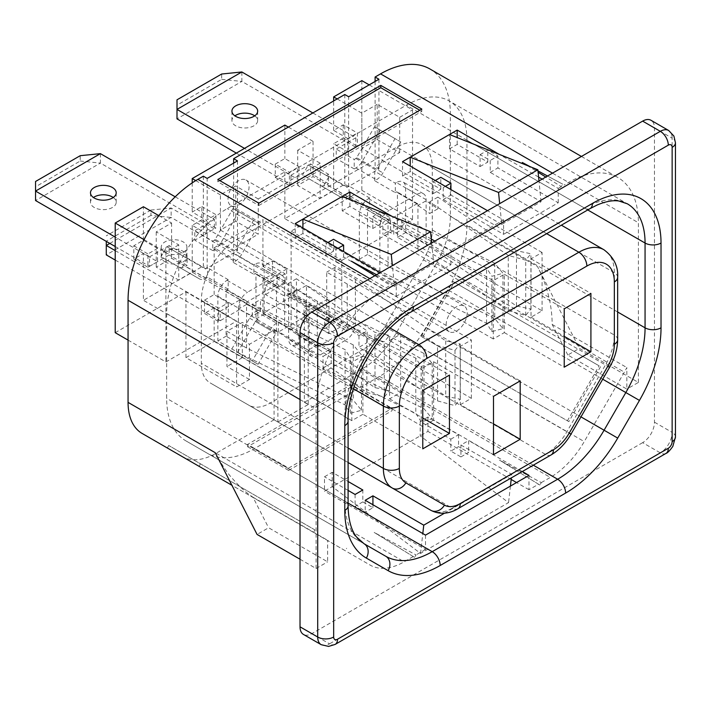 <?xml version="1.0" encoding="UTF-8"?>
<svg xmlns="http://www.w3.org/2000/svg" width="711" height="711" viewBox="0 0 711 711"><rect width="100%" height="100%" fill="white"/><g stroke="black" fill="none" stroke-linecap="round" stroke-linejoin="round"><path stroke-width="0.53" stroke-dasharray="3.56 2.67" d="M460.924 456.915L468.656 452.454L458.551 446.624L450.827 451.085L460.924 456.915L460.924 445.015L468.656 440.553L468.656 452.454M450.827 439.185L458.551 434.723L427.942 417.046L420.21 421.507L450.827 439.185L450.827 451.085M458.551 434.723L458.551 446.624M539.889 485.062L499.469 460.097L541.302 482.609L539.889 485.062L499.469 460.097M427.942 417.046L427.942 431.399L332.206 486.671L332.206 472.317L348.097 481.489M420.21 421.507L420.21 435.861L508.561 502.615L420.557 553.425L332.206 486.671L324.483 491.132L324.483 476.779L332.206 472.317M362.823 501.895L355.091 506.356L365.196 512.187L372.928 507.725L362.823 501.895L362.823 489.995M355.091 494.456L355.091 506.356M420.557 553.425L422.805 533.552M372.928 504.748L372.928 507.725M365.196 500.286L365.196 512.187M425.516 535.116L425.516 549.461L324.483 491.132M348.097 490.412L324.483 476.779M414.602 557.397L374.19 532.432L416.015 554.944L414.602 557.397L374.19 532.432M446.144 324.909A14.878 8.594 -60 0 1 452.64 309.934A14.878 8.594 -60 0 1 464.105 305.943A14.878 8.594 -60 0 1 467.189 312.76A14.878 8.594 -60 0 1 460.692 327.735A14.878 8.594 -60 0 1 449.228 331.717A14.878 8.594 -60 0 1 446.144 324.909M228.009 198.964A14.878 8.594 -60 0 1 234.506 183.989A14.878 8.594 -60 0 1 245.97 180.007A14.878 8.594 -60 0 1 249.054 186.815A14.878 8.594 -60 0 1 242.558 201.791A14.878 8.594 -60 0 1 231.093 205.781A14.878 8.594 -60 0 1 228.009 198.964M308.21 314.786L304.37 312.573L304.37 402.293L308.21 404.506L308.21 314.786L277.903 332.286L274.064 330.073L264.812 335.405L422.565 426.484L422.565 368.147L433.621 361.766L493.496 396.338M274.064 330.073L274.064 419.792L277.903 422.005L277.903 332.286M433.621 361.766L433.621 420.103L493.496 454.667M421.827 109.076L421.827 111.405L419.81 110.241M258.857 203.168L258.857 205.497L217.833 181.82L217.833 179.483M258.857 205.497L421.827 111.405M219.859 180.647L217.833 181.82M530.148 166.685L537.969 170.889M547.541 176.026L562.721 184.176L561.308 186.629L545.808 177.03M527.215 165.521L538.111 172.266M522.309 162.481L562.721 184.176M421.214 336.383L452.934 281.44L599.133 365.845L567.414 420.788L421.214 336.383L422.645 337.21L454.365 282.267L452.934 281.44M454.365 282.267L599.133 365.845M600.564 366.672L568.844 421.614L567.414 420.788M568.844 421.614L422.645 337.21M304.37 402.293L362.29 368.849A67.874 39.185 120 0 0 396.223 333.024L436.314 263.594A67.874 39.185 120 0 0 450.365 216.295L450.365 114.178A98.731 57.004 120 0 0 429.924 68.985M541.302 482.609L550.323 477.41A67.874 39.185 120 0 0 584.255 441.584L624.338 372.155A67.874 39.185 120 0 0 626.853 367.578L626.853 389.095L567.822 355.011L579.376 348.346L638.398 382.429L626.853 389.095M567.822 355.011L552.189 324.474C552.003 304.584 547.123 285.298 537.534 266.616L579.376 348.346M552.189 324.474L626.853 367.578M638.398 382.429L638.398 222.739A98.731 57.004 120 0 0 617.948 177.537A98.731 57.004 120 0 0 568.578 182.425L564.134 184.993M378.936 79.241L378.936 168.951L348.63 186.451L348.63 96.74M375.097 81.454L375.097 166.738L378.936 168.951M493.496 423.854L460.31 404.692L460.31 346.355L520.185 380.927M347.803 138.556L333.655 130.389L343.253 124.843L357.402 133.01L357.402 146.315L347.803 151.852L347.803 138.556L357.402 133.01M343.253 124.843L343.253 138.147L357.402 146.315M343.253 138.147L333.655 143.684L347.803 151.852M288.355 127.1L313.044 141.356L297.687 150.225L320.181 163.21L320.181 198.44L335.539 189.579L313.044 176.586L297.687 185.455L320.181 198.44M297.687 150.225L297.687 185.455M313.044 141.356L313.044 176.586M361.846 80.627L361.846 190.299L291.119 231.128L291.119 296.931L341.804 326.189L328.971 333.601L328.971 298.371L313.613 307.232L291.119 294.247L306.477 285.378L328.971 298.371M328.971 333.601L306.477 320.617L306.477 285.378M286.675 269.042L277.077 274.588L262.928 266.421L272.526 260.884L286.675 269.042L286.675 282.347L277.077 287.884L262.928 279.725L272.526 274.179L286.675 282.347M272.526 260.884L272.526 274.179M291.119 296.931L262.928 313.204L291.119 329.477L291.119 294.247M460.31 404.692L471.366 398.311L313.613 307.232L304.37 312.573M471.366 398.311L471.366 339.974L460.31 346.355M262.928 266.421L262.928 219.637L471.366 339.974M277.077 274.588L277.077 287.884M262.928 313.204L262.928 279.725M291.119 329.477L306.477 320.617M291.119 231.128L341.804 260.395L341.804 326.189M361.846 190.299L412.531 219.557L341.804 260.395M369.187 84.867L412.531 109.894L412.531 219.557M399.698 152.536L399.698 117.297L377.203 104.313L377.203 139.543L361.846 148.412L384.34 161.397L399.698 152.536L377.203 139.543M399.698 117.297L412.531 109.894M337.156 98.927L361.846 113.182L377.203 104.313M361.846 113.182L361.846 148.412M333.655 130.389L333.655 100.944M542.084 310.805L542.084 252.476L531.037 258.857L531.037 317.195L542.084 310.805L333.655 190.468L333.655 143.684M542.084 252.476L384.34 161.397L375.097 166.738M289.404 185.571L289.404 172.275L299.002 166.73L299.002 180.034L289.404 185.571L275.255 177.403L275.255 164.108L289.404 172.275M275.255 177.403L284.853 171.866L299.002 180.034M275.255 164.108L284.853 158.562L299.002 166.73M493.292 280.649L493.292 338.987L504.339 332.597L504.339 274.268L493.292 280.649L335.539 189.579L344.791 184.238L348.63 186.451M493.292 338.987L284.853 218.65L333.655 190.468M284.853 171.866L284.853 218.65M284.853 125.083L284.853 158.562M504.339 332.597L564.223 367.169M504.339 274.268L564.223 308.841M531.037 317.195L564.223 336.356M531.037 258.857L590.912 293.43M344.791 94.519L344.791 184.238M237.483 160.908L237.483 250.619L207.177 268.118L207.177 178.408M203.337 176.186L203.337 265.905L207.177 268.118M314.946 529.926L168.747 445.513L314.946 529.926L313.515 532.397L345.235 550.714L346.666 548.234M313.515 532.397L167.316 447.992L168.747 445.513M199.036 466.3L200.466 463.83M345.235 550.714L330.153 542.004A67.874 39.185 -60 0 1 327.638 540.324L327.638 561.841L268.616 527.758L257.071 534.432M274.064 419.792L216.144 453.227A67.874 39.185 -60 0 1 182.309 456.649M413.189 556.58L404.168 561.788A67.874 39.185 -60 0 1 370.235 565.147L231.91 485.284M182.203 456.586L142.12 433.443M300.024 559.228L316.093 568.507L327.638 561.841M215.229 452.703C221.734 464.576 227.244 472.922 231.742 477.748C239.083 486.28 246.157 492.767 252.983 497.22L268.616 527.758M252.983 497.22L327.638 540.324M316.093 568.507L316.093 408.816A98.731 57.004 -60 0 1 385.904 287.893L390.357 285.324L391.77 282.88L393.183 283.698L351.35 261.177M376.59 274.73L391.77 282.88M374.848 275.726L390.357 285.324M551.105 454.916A11.287 6.515 60 0 1 545.461 454.365L363.401 349.252A42.864 24.752 120 0 0 384.838 326.625L423.409 259.817A42.864 24.752 120 0 0 432.288 229.937L432.288 167.609A50.152 28.955 120 0 0 421.899 144.653A50.152 28.955 120 0 0 396.818 147.141L236.781 239.536A50.152 28.955 -60 0 0 201.311 300.966L201.311 363.285A42.864 24.752 -60 0 0 210.189 382.909L348.097 462.532L210.189 382.909M363.401 349.252L270.198 403.057A42.864 24.752 -60 0 1 248.761 405.181L348.097 462.532L248.761 405.181M466.94 140.2A85.729 49.494 120 0 0 449.183 100.953A85.729 49.494 120 0 0 406.319 105.192L227.28 208.563A85.729 49.494 -60 0 0 166.658 313.56L166.658 398.347A92.874 53.618 -60 0 0 185.891 440.864L207.639 453.422A92.874 53.618 -60 0 0 254.076 448.828L379.523 376.403A92.874 53.618 120 0 0 425.96 327.38L447.708 289.715A92.874 53.618 120 0 0 466.94 224.987L466.94 140.2L587.748 209.949M364.023 543.711L185.891 440.864L364.023 543.711A92.874 53.618 120 0 1 344.791 501.193L166.658 398.347M665.967 453.422A11.287 6.515 60 0 1 660.323 452.863L642.637 442.66A16.717 9.652 120 0 0 654.467 422.183L654.467 127.944A16.717 9.652 120 0 0 651 120.292M642.637 442.66L311.845 633.634A16.717 9.652 -60 0 1 303.49 634.461M480.121 166.534L487.799 162.099L457.191 144.422L449.512 148.857L480.121 166.534L480.121 154.634L490.226 160.464L490.226 172.364L541.062 201.711L501.753 224.409L499.682 203.657M541.062 201.711L538.982 180.967M433.141 193.659L440.82 189.224L410.211 171.547L402.533 175.981L433.141 193.659L433.141 181.758L443.246 187.588L445.37 186.362M402.533 175.981L402.533 161.637M443.246 187.588L443.246 199.489L503.566 234.319L503.566 219.966L487.497 210.687M410.211 171.547L410.211 166.063M501.753 224.409L450.925 195.054L450.925 189.57M440.82 189.224L440.82 177.323M433.141 181.758L435.265 180.532M480.121 154.634L487.799 150.199L497.904 156.029L490.226 160.464M443.246 199.489L450.925 195.054M490.226 172.364L497.904 167.929L497.904 156.029M449.512 148.857L449.512 134.512M457.191 144.422L457.191 137.57M503.566 234.319L558.224 202.759L497.904 167.929M558.224 202.759L558.224 188.406L542.164 179.136M538.591 177.075L499.246 154.358M487.799 162.099L487.799 150.199M342.213 210.811L349.892 206.377L380.501 224.045L372.822 228.48L342.213 210.811L342.213 196.458M349.892 206.377L349.892 199.524M394.454 286.355L433.763 263.665L382.927 234.319L390.606 229.884L450.925 264.705L396.267 296.265L335.947 261.444L343.626 257.009L394.454 286.355L392.374 265.612M431.684 242.922L433.763 263.665M390.606 229.884L390.606 217.984L382.927 222.419L382.927 234.319M343.626 257.009L343.626 251.525M338.072 248.317L335.947 249.543L335.947 261.444M372.822 228.48L372.822 216.579L382.927 222.419M295.225 237.936L302.904 233.501L333.521 251.17L325.842 255.605L295.225 237.936L295.225 223.583M302.904 233.501L302.904 228.018M333.521 251.17L333.521 239.278M380.501 224.045L380.501 212.154L390.606 217.984M380.501 212.154L372.822 216.579M327.967 242.487L325.842 243.704L335.947 249.543M396.267 296.265L396.267 281.911L380.198 272.642M325.842 255.605L325.842 243.704M450.925 264.705L450.925 250.361L434.856 241.082M431.293 239.02L391.948 216.304M558.224 188.406L561.308 186.629M396.267 281.911L393.183 283.698M503.566 219.966L450.925 250.361M233.643 163.121L233.643 248.406L237.483 250.619M389.584 340.525L400.64 334.143L400.64 392.472L389.584 398.853L389.584 340.525L449.459 375.097M389.584 398.853L422.769 418.015M362.894 414.264L351.838 420.645L351.838 362.317L362.894 355.935L362.894 414.264L422.769 448.837M400.64 392.472L192.21 272.135L143.409 300.309L143.409 253.525L157.549 261.692L157.549 248.397L147.95 253.934L147.95 267.238L157.549 261.692M351.838 420.645L143.409 300.309M204.537 313.435L218.677 321.603L228.275 316.066L214.135 307.899L204.537 313.435L204.537 300.14L218.677 308.307L218.677 321.603M204.537 300.14L214.135 294.594L228.275 302.762L218.677 308.307M201.808 206.51L215.948 214.678L206.35 220.223L192.21 212.056L201.808 206.51L201.808 219.815L215.948 227.982L215.948 214.678M201.808 219.815L192.21 225.351L206.35 233.519L215.948 227.982M228.275 302.762L228.275 316.066M206.35 233.519L206.35 220.223M157.549 248.397L143.409 240.229L133.81 245.775L133.81 259.071L143.409 253.525M133.81 259.071L147.95 267.238M133.81 245.775L147.95 253.934M115.218 332.686L185.944 291.857L236.63 321.114L236.63 386.917L249.463 379.505L249.463 344.275L264.812 335.405L242.318 322.421L226.96 331.29L249.463 344.275M185.944 291.857L185.944 357.651L236.63 386.917M128.06 340.107L165.903 361.952L236.63 321.114M144.057 239.669L165.903 252.281L165.903 361.952M158.837 215.655L171.591 223.023L156.233 231.884L178.737 244.877L178.737 280.107L156.233 267.123L171.591 258.253L194.094 271.238L178.737 280.107M156.233 231.884L156.233 267.123M178.737 244.877L165.903 252.281M351.838 362.317L194.094 271.238L203.337 265.905M143.409 240.229L143.409 206.75M171.591 223.023L171.591 258.253M220.392 230.08L242.895 243.064L258.253 234.203L235.75 221.21L220.392 230.08L220.392 194.85L235.75 185.98L235.75 221.21M320.181 163.21L258.253 198.964L258.253 234.203M258.253 198.964L235.75 185.98M192.21 182.878L192.21 212.056M192.21 225.351L192.21 272.135M400.64 334.143L242.895 243.064L233.643 248.406M195.738 180.612L220.392 194.85M362.894 355.935L422.769 390.499M433.621 420.103L422.565 426.484M185.944 357.651L214.135 341.378L214.135 307.899M214.135 294.594L214.135 247.81L422.565 368.147M214.135 341.378L242.318 357.651L242.318 322.421M249.463 379.505L226.96 366.52L226.96 331.29M242.318 357.651L226.96 366.52M214.135 247.81L262.928 219.637M277.903 422.005L308.21 404.506M351.047 384.669L351.047 387.006L392.072 410.691L392.072 408.354L288.613 468.087L247.588 444.402L351.047 384.669L392.072 408.354M351.047 387.006L247.588 446.739L247.588 444.402M247.588 446.739L288.613 470.424L288.613 468.087M288.613 470.424L392.072 410.691M528.975 475.383L528.975 489.728L538.476 484.244M528.975 489.728L516.55 482.556M511.182 479.454L427.942 431.399M425.516 549.461L416.015 554.944M522.318 471.535L468.656 440.553M460.924 445.015L511.76 474.361L511.36 477.863M510.427 486.084L508.561 502.615M444.517 513.191L511.76 474.361M113.262 197.498A12.86 7.421 180 0 1 116.204 202.226A12.86 7.421 180 0 1 108.268 209.087A12.86 7.421 180 0 1 94.252 207.479A12.86 7.421 180 0 1 90.484 202.226A12.86 7.421 180 0 1 93.425 197.498M233.279 262.421L233.279 252.974L253.854 264.856L253.854 274.304L233.279 262.421L234.994 261.435A13.002 7.51 120 0 0 241.5 254.574L259.355 223.636L238.852 211.789L233.057 208.447L215.202 239.385L235.714 251.232A1.431 0.827 -60 0 1 234.994 251.987L233.279 252.974M238.852 211.789L220.988 242.727A13.002 7.51 -60 0 1 214.482 249.588L212.767 250.583L212.767 241.136L214.482 240.14A1.431 0.827 120 0 0 215.202 239.385M259.355 223.636L253.569 220.294L235.714 251.232M253.569 220.294L233.057 208.447M212.767 250.583L194.787 240.202L194.787 230.746L212.767 241.136M175.199 196.805L214.384 219.432L214.384 228.88L194.787 240.202M214.384 219.432L194.787 230.746M100.411 153.638L100.411 163.086L214.384 228.88M80.21 161.024L100.411 163.086L35.55 200.538L35.55 186.806L80.21 161.024L80.21 155.691M35.55 181.474L35.55 186.806M115.218 246.53L149.514 266.332L149.514 256.884L115.218 237.083M149.514 266.332L169.12 255.018L169.12 245.571L187.109 255.951L187.109 265.399L169.12 255.018M149.514 256.884L169.12 245.571M187.322 258.537L181.536 268.562L199.4 278.881A13.002 7.51 120 0 0 205.897 278.232L207.612 277.246L207.612 267.789L205.897 268.785A1.431 0.827 -60 0 1 205.186 268.856L166.809 246.699L161.024 256.724L178.888 267.034A13.002 7.51 -60 0 0 185.384 266.394L187.109 265.399M181.536 268.562L161.024 256.724M199.4 278.881L178.888 267.034M205.897 268.785L185.384 256.938A1.431 0.827 120 0 1 184.673 257.009L166.809 246.699M185.384 256.938L187.109 255.951M228.195 279.672L227.085 280.312A13.002 7.51 -60 0 0 217.886 296.238L217.886 340.925L238.398 352.763L345.093 404.915L350.434 413.269L361.49 410.265L353.278 400.186L246.584 348.043L226.071 336.196L226.071 291.519A1.431 0.827 120 0 1 227.085 289.768L228.195 289.119L228.195 279.672L207.612 267.789M228.195 289.119L207.612 277.246M246.584 348.043L246.584 304.406L260.484 311.196L252.298 315.924L252.298 304.255L345.093 349.616L350.434 357.971L361.49 354.967L353.278 344.888L260.484 299.535L252.298 304.255M226.071 291.519L246.584 303.357L246.584 304.406L238.398 309.134L252.298 315.924M227.085 280.312L247.597 292.159L275.477 276.055A13.002 7.51 120 0 1 281.983 275.415A13.002 7.51 120 0 1 284.676 281.36L284.676 326.047L374.999 387.646L389.468 390.73L384.269 397.111L366.814 392.374L276.49 330.775L276.49 287.137L284.676 282.418L296.443 290.435L288.257 295.163L288.257 283.493L366.814 337.076L384.269 341.813L389.468 335.432L374.999 332.348L296.443 278.774L296.443 290.435M246.584 303.357A1.431 0.827 -60 0 1 247.597 301.606L275.477 285.502A1.431 0.827 -60 0 1 276.197 285.44A1.431 0.827 -60 0 1 276.49 286.089L276.49 287.137L288.257 295.163M275.477 276.055L254.973 264.216A13.002 7.51 -60 0 1 261.47 263.568A13.002 7.51 -60 0 1 264.163 269.522L264.163 314.209L284.676 326.047M276.49 330.775L255.978 318.928L255.978 274.25A1.431 0.827 120 0 0 255.684 273.593A1.431 0.827 120 0 0 254.973 273.664L253.854 274.304M217.886 340.925L226.071 336.196M255.978 318.928L264.163 314.209M366.814 392.374L366.814 337.076M384.269 397.111L384.269 341.813M389.468 390.73L389.468 335.432M374.999 387.646L374.999 332.348M296.443 278.774L288.257 283.493M350.434 413.269L350.434 357.971M345.093 404.915L345.093 349.616M361.49 410.265L361.49 354.967M353.278 344.888L353.278 400.186M260.484 311.196L260.484 299.535M238.398 352.763L238.398 308.085A13.002 7.51 120 0 1 247.597 292.159M254.973 264.216L253.854 264.856M254.716 115.831A12.86 7.421 180 0 1 257.658 120.559A12.86 7.421 180 0 1 249.721 127.42A12.86 7.421 180 0 1 235.705 125.811A12.86 7.421 180 0 1 231.937 120.559A12.86 7.421 180 0 1 234.879 115.831M374.733 180.763L374.733 171.307L395.307 183.189L395.307 192.637L374.733 180.763L376.448 179.767A13.002 7.51 120 0 0 382.945 172.906L400.808 141.969L374.51 126.789L356.646 157.718L377.159 169.565A1.431 0.827 -60 0 1 376.448 170.32L374.733 171.307M380.296 130.131L362.441 161.059A13.002 7.51 -60 0 1 355.935 167.929L354.22 168.916L354.22 159.468L355.935 158.473A1.431 0.827 120 0 0 356.646 157.718M400.808 141.969L395.023 138.627L377.159 169.565M395.023 138.627L374.51 126.789M354.22 168.916L336.232 158.535L336.232 149.088L354.22 159.468M312.858 112.951L355.838 137.765L355.838 147.221L336.232 158.535M355.838 137.765L336.232 149.088M241.864 71.971L241.864 81.418L355.838 147.221M221.663 79.365L241.864 81.418L177.003 118.87L177.003 105.148L221.663 79.365L221.663 74.024M177.003 99.807L177.003 105.148M236.31 153.105L290.968 184.664L290.968 175.217L244.495 148.386M290.968 184.664L310.574 173.351L310.574 163.903L328.553 174.284L328.553 183.731L310.574 173.351M290.968 175.217L310.574 163.903M328.775 176.879L322.99 186.895L340.845 197.214A13.002 7.51 120 0 0 347.35 196.565L349.065 195.578L349.065 186.122L347.35 187.117A1.431 0.827 -60 0 1 346.63 187.189L308.263 165.032L302.477 175.057L320.332 185.367A13.002 7.51 -60 0 0 326.838 184.727L328.553 183.731M322.99 186.895L302.477 175.057M340.845 197.214L320.332 185.367M347.35 187.117L326.838 175.279A1.431 0.827 120 0 1 326.127 175.35L308.263 165.032M326.838 175.279L328.553 174.284M369.649 198.005L368.538 198.645A13.002 7.51 -60 0 0 359.339 214.571L359.339 259.257L379.852 271.095L486.546 323.247L491.879 331.602L502.944 328.598L494.732 318.519L388.037 266.376L367.525 254.529L367.525 209.852A1.431 0.827 120 0 1 368.538 208.101L369.649 207.461L369.649 198.005L349.065 186.122M369.649 207.461L349.065 195.578M388.037 266.376L388.037 222.739L401.928 229.537L393.752 234.257L393.752 222.587L486.546 267.949L491.879 276.303L502.944 273.3L494.732 263.221L401.928 217.868L393.752 222.587M367.525 209.852L388.037 221.69L388.037 222.739L379.852 227.467L393.752 234.257M368.538 198.645L389.041 210.492L416.93 194.387A13.002 7.51 120 0 1 423.436 193.748A13.002 7.51 120 0 1 426.129 199.702L426.129 244.38L516.453 305.979L530.921 309.063L525.713 315.453L508.267 310.707L417.944 249.108L417.944 205.47L426.129 200.751L437.887 208.776L429.711 213.496L429.711 201.835L508.267 255.409L525.713 260.146L530.921 253.765L516.453 250.681L437.887 197.107L437.887 208.776M388.037 221.69A1.431 0.827 -60 0 1 389.041 219.939L416.93 203.844A1.431 0.827 -60 0 1 417.641 203.773A1.431 0.827 -60 0 1 417.944 204.421L417.944 205.47L429.711 213.496M416.93 194.387L396.418 182.549A13.002 7.51 -60 0 1 402.924 181.909A13.002 7.51 -60 0 1 405.617 187.855L405.617 232.541L426.129 244.38M417.944 249.108L397.431 237.27L397.431 192.583A1.431 0.827 120 0 0 397.138 191.926A1.431 0.827 120 0 0 396.418 191.997L395.307 192.637M359.339 259.257L367.525 254.529M397.431 237.27L405.617 232.541M508.267 310.707L508.267 255.409M525.713 315.453L525.713 260.146M530.921 309.063L530.921 253.765M516.453 305.979L516.453 250.681M437.887 197.107L429.711 201.835M491.879 331.602L491.879 276.303M486.546 323.247L486.546 267.949M502.944 328.598L502.944 273.3M494.732 263.221L494.732 318.519M401.928 229.537L401.928 217.868M379.852 271.095L379.852 226.418A13.002 7.51 120 0 1 389.041 210.492M396.418 182.549L395.307 183.189M164.979 261.844A12.86 7.421 0 0 0 178.994 263.452A12.86 7.421 0 0 0 186.931 256.591A12.86 7.421 0 0 0 183.162 251.339A12.86 7.421 0 0 0 169.147 249.73A12.86 7.421 0 0 0 161.21 256.591A12.86 7.421 0 0 0 164.979 261.844M164.979 252.396A12.86 7.421 0 0 0 178.994 254.005A12.86 7.421 0 0 0 186.931 247.144A12.86 7.421 0 0 0 183.162 241.891A12.86 7.421 0 0 0 169.147 240.282A12.86 7.421 0 0 0 161.21 247.144A12.86 7.421 0 0 0 164.979 252.396M278.339 322.163L278.339 331.61L298.922 343.493L298.922 334.037L278.339 322.163L276.623 323.15A13.002 7.51 120 0 0 270.118 330.011L252.263 360.948L237.536 352.452L255.4 321.514L275.904 333.352A1.431 0.827 -60 0 1 276.623 332.597L278.339 331.61M231.75 349.11L249.614 318.173A13.002 7.51 -60 0 1 256.111 311.311L257.826 310.316L257.826 319.763L256.111 320.759A1.431 0.827 120 0 0 255.4 321.514M252.263 360.948L258.049 364.29L275.904 333.352M258.049 364.29L237.536 352.452M109.814 243.411L171.138 208.003L171.138 217.45L150.936 215.397L150.936 210.056L171.138 208.003L285.111 273.797L285.111 283.254L171.138 217.45L106.277 254.902L106.277 241.367M150.936 215.397L106.277 241.18M257.826 310.316L239.847 299.935L239.847 309.383L257.826 319.763M115.218 260.066L220.241 320.697L220.241 311.249L239.847 299.935M220.241 320.697L239.847 309.383M115.218 250.61L220.241 311.249M150.936 210.056L106.277 235.839M285.111 273.797L265.505 285.12L265.505 294.567L283.493 304.948L283.493 295.5L265.505 285.12M285.111 283.254L265.505 294.567M324.296 326.038L330.082 316.022L312.218 305.703A13.002 7.51 120 0 0 305.721 306.352L304.006 307.339L304.006 316.795L305.721 315.8A1.431 0.827 -60 0 1 306.432 315.728L324.296 326.038L303.784 314.2L309.569 304.175L291.714 293.865A13.002 7.51 -60 0 0 285.209 294.505L283.493 295.5M330.082 316.022L309.569 304.175M312.218 305.703L291.714 293.865M305.721 315.8L285.209 303.961A1.431 0.827 120 0 1 285.929 303.89L303.784 314.2M285.209 303.961L283.493 304.948M324.58 328.678L325.691 328.029A13.002 7.51 -60 0 0 334.89 312.111L334.89 267.425L355.402 279.263L445.726 340.862L460.195 343.946L454.987 350.336L437.541 345.59L347.217 283.991L326.705 272.153L326.705 316.83A1.431 0.827 120 0 1 325.691 318.581L324.58 319.221L324.58 328.678L304.006 316.795M324.58 319.221L304.006 307.339M347.217 283.991L347.217 327.62L358.984 335.645L367.169 330.926L367.169 342.586L445.726 396.169L460.195 399.244L454.987 405.634L437.541 400.888L358.984 347.315L367.169 342.586M326.705 316.83L347.217 328.678L347.217 327.62L355.402 322.901L367.169 330.926M325.691 328.029L346.204 339.876L318.315 355.971A13.002 7.51 120 0 1 311.818 356.62A13.002 7.51 120 0 1 309.125 350.665L309.125 305.979L415.819 358.131L421.161 366.485L432.217 363.481L424.005 353.403L317.31 301.26L317.31 344.888L309.125 349.616L323.025 356.407L331.21 351.687L331.21 363.348L424.005 408.709L432.217 418.779L421.161 421.783L415.819 413.429L323.025 368.076L323.025 356.407M347.217 328.678A1.431 0.827 -60 0 1 346.204 330.419L318.315 346.524A1.431 0.827 -60 0 1 317.604 346.595A1.431 0.827 -60 0 1 317.31 345.937L317.31 344.888L331.21 351.687M318.315 355.971L297.811 344.133A13.002 7.51 -60 0 1 291.306 344.773A13.002 7.51 -60 0 1 288.613 338.827L288.613 294.141L309.125 305.979M317.31 301.26L296.798 289.413L296.798 334.099A1.431 0.827 120 0 0 297.091 334.757A1.431 0.827 120 0 0 297.811 334.685L298.922 334.037M334.89 267.425L326.705 272.153M296.798 289.413L288.613 294.141M424.005 353.403L424.005 408.709M432.217 363.481L432.217 418.779M421.161 366.485L421.161 421.783M415.819 358.131L415.819 413.429M323.025 368.076L331.21 363.348M460.195 343.946L460.195 399.244M445.726 340.862L445.726 396.169M454.987 350.336L454.987 405.634M437.541 400.888L437.541 345.59M358.984 335.645L358.984 347.315M355.402 279.263L355.402 323.949A13.002 7.51 120 0 1 346.204 339.876M297.811 344.133L298.922 343.493M362.29 368.849L550.323 477.41M396.223 333.024L584.255 441.584M436.314 263.594L624.338 372.155M450.365 216.295L537.534 266.616M450.365 114.178L638.398 222.739M552.518 173.155L568.578 182.425M216.144 453.227L404.168 561.788M300.024 399.546L316.093 408.816M369.844 278.623L385.904 287.893M571.022 434.119L384.838 326.625M457.902 508.729A11.287 6.515 60 0 1 452.258 508.169L545.461 454.365A42.864 24.752 120 0 0 566.889 431.737L605.461 364.93L423.409 259.817M609.594 367.311L605.461 364.93A42.864 24.752 120 0 0 614.34 335.05L432.288 229.937M617.646 339.662A11.287 6.515 0 0 0 614.34 335.05L614.34 272.722L432.288 167.609M546.679 233.661L396.818 147.141M617.646 277.334A11.287 6.515 -0 0 0 614.34 272.722A50.152 28.955 120 0 0 603.959 249.765M390.268 328.153L236.781 239.536M353.483 388.819L201.311 300.966M348.097 448.028L201.311 363.285M430.822 510.294A42.864 24.752 -60 0 0 452.258 508.169L270.198 403.057M590.086 208.599A11.287 6.515 60 0 1 584.442 208.039A85.729 49.494 -60 0 1 627.306 203.79L449.183 100.953M411.056 311.96A11.287 6.515 60 0 1 405.412 311.4L584.442 208.039L406.319 105.192M617.646 311.996L466.94 224.987M602.724 379.212L447.708 289.715M580.976 416.877L425.96 327.38M533.312 465.19L379.523 376.403M348.097 505.797A11.287 6.515 0 0 0 344.791 501.193L344.791 416.406L166.658 313.56M348.097 421.01A11.287 6.515 0 0 0 344.791 416.406A85.729 49.494 120 0 1 405.412 311.4L227.28 208.563M335.174 644.406A11.287 6.515 60 0 1 329.531 643.846L660.323 452.863A16.717 9.652 120 0 0 672.144 432.386L654.467 422.183M675.45 436.998A11.287 6.515 0 0 0 672.144 432.386L672.144 138.156L654.467 127.944M675.45 142.76A11.287 6.515 -0 0 0 672.144 138.156A16.717 9.652 120 0 0 668.678 130.504M311.845 633.634L329.531 643.846A16.717 9.652 -60 0 1 321.168 644.673M348.097 503.104L254.076 448.828M214.482 240.14L234.994 251.987M220.988 242.727L241.5 254.574M214.482 249.588L234.994 261.435M205.897 278.232L185.384 266.394M284.676 281.36L264.163 269.522M276.49 286.089L255.978 274.25M275.477 285.502L254.973 273.664M217.886 296.238L238.398 308.085M227.085 289.768L247.597 301.606M355.935 158.473L376.448 170.32M362.441 161.059L382.945 172.906M355.935 167.929L376.448 179.767M347.35 196.565L326.838 184.727M426.129 199.702L405.617 187.855M417.944 204.421L397.431 192.583M416.93 203.844L396.418 191.997M359.339 214.571L379.852 226.418M368.538 208.101L389.041 219.939M256.111 320.759L276.623 332.597M249.614 318.173L270.118 330.011M256.111 311.311L276.623 323.15M305.721 306.352L285.209 294.505M309.125 350.665L288.613 338.827M317.31 345.937L296.798 334.099M318.315 346.524L297.811 334.685M334.89 312.111L355.402 323.949M325.691 318.581L346.204 330.419M464.105 305.943L245.97 180.007M449.228 331.717L231.093 205.781M581.438 156.456L617.948 177.537M421.899 144.653L561.37 225.174M385.771 556.269L207.639 453.422M116.204 192.779L116.204 202.226M90.484 192.779L90.484 202.226M281.983 275.415L261.47 263.568M276.197 285.44L255.684 273.593M257.658 111.112L257.658 120.559M231.937 111.112L231.937 120.559M423.436 193.748L402.924 181.909M417.641 203.773L397.138 191.926M186.931 256.591L186.931 247.144M161.21 256.591L161.21 247.144M311.818 356.62L291.306 344.773M317.604 346.595L297.091 334.757"/><path stroke-width="1.07" d="M348.097 481.489L362.823 489.995L355.091 494.456L348.097 490.412M422.805 533.552L423.756 525.171L444.517 513.191M372.928 504.748L372.928 495.825L423.756 525.171M372.928 495.825L365.196 500.286L425.516 535.116L528.975 475.383L522.318 471.535M520.185 439.265L520.185 380.927L493.496 396.338L493.496 454.667L520.185 439.265L493.496 423.854M380.803 85.391L217.833 179.483L258.857 203.168L421.827 109.076L380.803 85.391L380.803 87.729L219.859 180.647M419.81 110.241L380.803 87.729M527.215 165.521L522.309 162.481L530.148 166.685M537.969 170.889L547.541 176.026M538.111 172.266L545.808 177.03M581.438 156.456L429.924 68.985A98.731 57.004 120 0 0 380.554 73.873L375.097 77.019L378.936 79.241L348.63 96.74L344.791 94.519L233.643 158.686L237.483 160.908L207.177 178.408L203.337 176.186L197.88 179.341L369.844 278.623M375.097 77.019L375.097 81.454M333.655 100.944L333.655 96.909L361.846 80.627L369.187 84.867M333.655 96.909L337.156 98.927M192.21 182.878L192.21 178.568L284.853 125.083L288.355 127.1M564.223 367.169L564.223 308.841L590.912 293.43L590.912 351.758L564.223 367.169M564.223 336.356L590.912 351.758M167.316 447.992L142.12 433.443A67.874 39.185 -60 0 1 128.06 402.373L128.06 300.264A98.731 57.004 -60 0 1 197.88 179.341M128.06 402.373L215.229 452.703L257.071 534.432L300.024 559.228M374.848 275.726L351.35 261.177L376.59 274.73M460.239 503.566A11.287 6.515 60 0 1 457.902 508.729L551.105 454.916A11.287 6.515 60 0 0 553.442 449.752L460.239 503.566A31.577 18.228 -60 0 1 444.446 505.13A11.287 9.216 120 0 1 430.822 510.294L392.25 488.022A42.864 24.752 -60 0 1 383.371 468.398L348.097 448.028M344.791 425.622A11.287 6.515 0 0 0 348.097 421.01C346.861 383.851 378.252 329.477 411.056 311.96A11.287 6.515 60 0 0 413.393 306.796A97.016 56.018 120 0 0 344.791 425.622L344.791 510.409A104.162 60.142 120 0 0 366.361 558.091A11.287 9.216 -60 0 0 364.023 543.711L385.771 556.269A92.874 53.618 120 0 0 432.208 551.665L557.646 479.241L533.312 465.19M321.168 644.673L328.598 646.415L335.174 644.406A11.287 6.515 60 0 0 337.512 639.233L668.304 448.259A5.43 3.137 120 0 0 672.144 441.602L672.144 147.373A11.287 6.515 -0 0 0 675.45 142.76L673.904 136.068L668.678 130.504L651 120.292A16.717 9.652 120 0 0 642.637 121.119L311.845 312.102A16.717 9.652 -60 0 0 300.024 332.579L300.024 626.809A16.717 9.652 -60 0 0 303.49 634.461L321.168 644.673A16.717 9.652 -60 0 1 317.71 637.02L300.024 626.809M410.211 166.063L410.211 157.202L498.553 192.459L537.863 169.769L538.982 180.967M498.553 192.459L499.682 203.657M487.497 210.687L402.533 161.637L449.512 134.512L537.863 169.769M435.265 180.532L440.82 177.323L450.925 183.154L450.925 189.57M445.37 186.362L450.925 183.154M457.191 137.57L457.191 130.077L449.512 134.512M542.164 179.136L538.591 177.075M499.246 154.358L457.191 130.077M349.892 199.524L349.892 192.023L342.213 196.458L430.555 231.715L391.254 254.405L302.904 219.148L342.213 196.458M392.374 265.612L391.254 254.405M430.555 231.715L431.684 242.922M343.626 251.525L343.626 245.108L338.072 248.317M302.904 228.018L302.904 219.148L295.225 223.583L380.198 272.642M327.967 242.487L333.521 239.278L343.626 245.108M434.856 241.082L431.293 239.02M391.948 216.304L349.892 192.023M233.643 158.686L233.643 163.121M422.769 418.015L449.459 433.426L449.459 375.097L422.769 390.499L422.769 448.837L449.459 433.426M158.837 215.655L143.409 206.75L115.218 223.023L115.218 332.686L128.06 340.107M115.218 223.023L144.057 239.669M192.21 178.568L195.738 180.612M516.55 482.556L511.182 479.454M511.36 477.863L510.427 486.084M112.436 187.526A12.86 7.421 180 0 1 116.204 192.779A12.86 7.421 180 0 1 108.268 199.631A12.86 7.421 180 0 1 94.252 198.022A12.86 7.421 180 0 1 90.484 192.779A12.86 7.421 180 0 1 98.42 185.918A12.86 7.421 180 0 1 112.436 187.526M93.425 197.498A12.86 7.421 180 0 1 112.436 196.974A12.86 7.421 180 0 1 113.262 197.498M100.411 153.638L80.21 155.691L35.55 181.474L35.55 191.081L100.411 153.638L175.199 196.805M115.218 237.083L35.55 191.081L35.55 200.538L115.218 246.53M253.889 105.859A12.86 7.421 180 0 1 257.658 111.112A12.86 7.421 180 0 1 249.721 117.973A12.86 7.421 180 0 1 235.705 116.355A12.86 7.421 180 0 1 231.937 111.112A12.86 7.421 180 0 1 239.874 104.25A12.86 7.421 180 0 1 253.889 105.859M234.879 115.831A12.86 7.421 180 0 1 253.889 115.306A12.86 7.421 180 0 1 254.716 115.831M241.864 71.971L221.663 74.024L177.003 99.807L177.003 109.414L241.864 71.971L312.858 112.951M244.495 148.386L177.003 109.414L177.003 118.87L236.31 153.105M115.218 260.066L106.277 254.902L106.277 245.455L115.218 250.61M106.277 241.367L106.277 245.455L109.814 243.411M380.554 73.873L552.518 173.155M142.12 433.443L231.91 485.284M128.06 300.264L300.024 399.546M561.37 225.174L603.959 249.765A50.152 28.955 120 0 0 578.878 252.245L546.679 233.661M553.442 449.752A31.577 18.228 120 0 0 569.227 433.088L607.807 366.281A31.577 18.228 120 0 0 614.34 344.266L614.34 281.938A11.287 6.515 -0 0 0 617.646 277.334C618.392 266.447 613.833 257.258 603.959 249.765M614.34 281.938A38.865 22.441 120 0 0 586.859 266.074A11.287 6.515 -120 0 0 578.878 252.245L418.841 344.648L390.268 328.153M614.34 344.266A11.287 6.515 0 0 0 617.646 339.662L617.646 277.334M607.807 366.281L609.594 367.311C614.828 358.166 617.512 348.95 617.646 339.662M569.227 433.088L571.022 434.119L609.594 367.311M444.446 505.13L405.874 482.858A31.577 18.228 -60 0 1 399.342 468.398A11.287 6.515 180 0 1 383.371 468.398L383.371 406.07L353.483 388.819M383.371 406.07A50.152 28.955 -60 0 1 418.841 344.648A11.287 6.515 -120 0 1 426.822 358.477A38.865 22.441 -60 0 0 399.342 406.07A11.287 6.515 180 0 1 383.371 406.07M430.822 510.294L348.097 462.532L430.822 510.294C441.655 515.964 452.107 512.311 457.902 508.729M405.874 482.858A11.287 9.216 120 0 1 392.25 488.022M399.342 468.398L399.342 406.07M586.859 266.074L426.822 358.477M413.393 306.796L592.423 203.426A11.287 6.515 60 0 1 590.086 208.599L597.044 205.052C605.603 201.435 612.9 200.084 618.926 201.009L627.306 203.79A85.729 49.494 -60 0 1 645.064 243.038L587.748 209.949M592.423 203.426A97.016 56.018 -60 0 1 661.026 243.038A11.287 6.515 180 0 1 645.064 243.038L645.064 327.824L617.646 311.996M661.026 243.038L661.026 327.824A11.287 6.515 180 0 1 645.064 327.824A92.874 53.618 -60 0 1 625.831 392.552L602.724 379.212M661.026 327.824A104.162 60.142 -60 0 1 639.456 400.417L625.831 392.552L604.083 430.217L580.976 416.877M639.456 400.417L617.708 438.092L604.083 430.217A92.874 53.618 -60 0 1 557.646 479.241A11.287 6.515 -120 0 1 565.627 493.07L440.189 565.494A11.287 6.515 -120 0 0 432.208 551.665L348.097 503.104M617.708 438.092A104.162 60.142 -60 0 1 565.627 493.07M366.361 558.091L388.108 570.649A11.287 9.216 -60 0 0 385.771 556.269L364.023 543.711L356.513 536.965C351.163 530.139 348.354 519.75 348.097 505.797L348.097 421.01M344.791 510.409A11.287 6.515 0 0 0 348.097 505.797M668.304 448.259A11.287 6.515 60 0 1 665.967 453.422C667.451 453.04 669.735 450.703 672.819 446.419L675.45 436.998L675.45 142.76M672.144 441.602A11.287 6.515 0 0 0 675.45 436.998M668.678 130.504A16.717 9.652 120 0 0 660.323 131.331L642.637 121.119M672.144 147.373A5.43 3.137 120 0 0 668.304 145.151A11.287 6.515 -120 0 0 660.323 131.331L329.531 322.314L311.845 312.102M668.304 145.151L337.512 336.134A11.287 6.515 -120 0 0 329.531 322.314A16.717 9.652 -60 0 0 317.71 342.782L300.024 332.579M333.672 342.782A11.287 6.515 180 0 1 317.71 342.782L317.71 637.02A11.287 6.515 180 0 0 333.672 637.02L333.672 342.782A5.43 3.137 -60 0 1 337.512 336.134M337.512 639.233A5.43 3.137 -60 0 1 333.672 637.02M388.108 570.649A104.162 60.142 120 0 0 440.189 565.494M551.105 454.916C559.077 450.161 565.716 443.229 571.022 434.119M411.056 311.96L590.086 208.599M335.174 644.406L665.967 453.422"/></g></svg>
